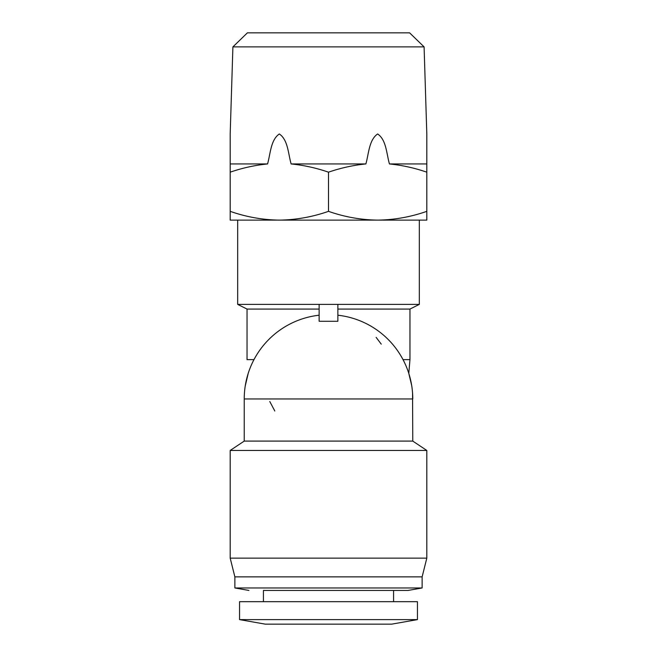 <?xml version="1.0" encoding="UTF-8"?>
<svg xmlns="http://www.w3.org/2000/svg" width="657" height="657" viewBox="0 0 657 657"><rect width="100%" height="100%" fill="white"/><g stroke="black" fill="none" stroke-linecap="round" stroke-linejoin="round"><path stroke-width="0.99" d="M424.094 46.885L232.907 46.885L247.393 32.85L409.607 32.85L424.094 46.885L426.812 133.979M230.188 134.931L230.188 163.938L230.188 133.979L230.188 163.938L267.563 163.938C270.454 153.869 270.684 139.842 279.307 133.979C287.996 139.686 288.209 153.845 291.125 163.938L365.875 163.938C368.766 153.869 369.004 139.842 377.627 133.979C386.308 139.686 386.53 153.845 389.437 163.938L426.812 163.938L426.812 133.979L426.812 220.12L377.66 220.12C394.405 219.881 410.789 216.958 426.812 211.34M426.812 134.931L426.812 163.938M267.563 163.938C254.859 165.227 242.4 167.97 230.188 172.175L230.188 211.34C246.211 216.958 262.595 219.881 279.34 220.12L419.322 220.12L419.322 304.388L337.862 304.388L337.862 321.281L319.138 321.281L319.138 304.388L337.862 304.388M230.188 211.34L230.188 220.12L279.34 220.12C296.085 219.881 312.477 216.958 328.5 211.34C344.523 216.958 360.915 219.881 377.66 220.12L328.5 220.12M391.703 624.15L265.297 624.15L239.55 619.608L417.45 619.608L391.703 624.15L265.297 624.15L239.55 619.608L239.55 601.681L417.45 601.681L417.45 619.608L391.703 624.15M269.789 401.542L274.807 411.003M328.5 576.862L422.131 576.862L426.812 558.138L230.188 558.138L234.869 576.862L328.5 576.862M234.869 576.862L234.869 587.966L422.131 587.966L422.131 576.862M263.424 601.681L263.424 590.438L408.087 590.438L393.576 590.438L393.576 601.681M389.437 163.938C402.141 165.227 414.6 167.97 426.812 172.175M365.875 163.938C353.179 165.227 340.72 167.97 328.5 172.175L328.5 211.34M291.125 163.938C303.821 165.227 316.28 167.97 328.5 172.175M230.188 163.938L230.188 172.175M237.678 304.388L319.138 304.388L319.138 309.069L247.04 309.069L237.678 304.388L237.678 220.12M337.862 309.069L409.96 309.069L419.322 304.388M381.249 344.137L376.149 337.386M319.138 315.212A84.268 84.268 0 0 0 244.232 398.963L244.232 441.093L412.768 441.093L426.812 450.456L426.812 558.138M244.232 441.093L230.188 450.456L426.812 450.456M403.028 359.634L409.96 359.634L409.96 309.069M247.04 309.069L247.04 359.634L253.972 359.634M244.232 398.963L412.768 398.963A84.268 84.268 0 0 0 337.862 315.212M408.087 590.438L422.131 587.966M232.907 46.885L230.188 133.979M409.96 359.634L408.794 373.381L411.709 385.61M412.555 392.911L412.768 441.093M245.225 386.07L248.206 373.381M230.188 450.456L230.188 558.138M248.913 590.438L234.869 587.966"/></g></svg>

